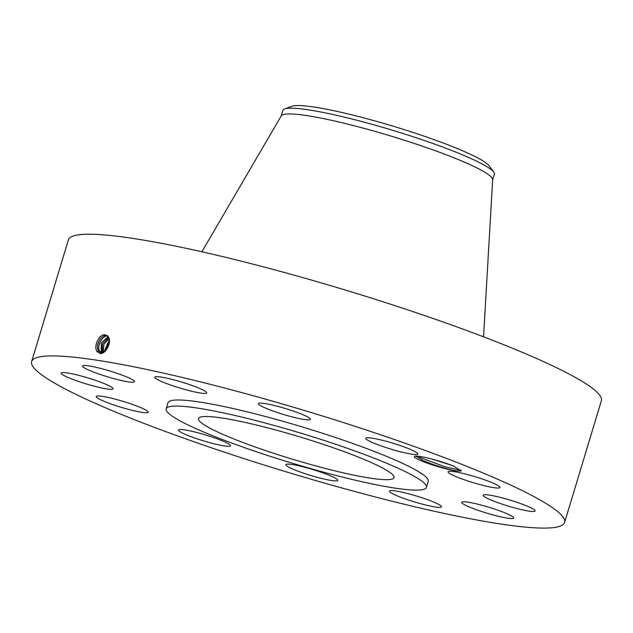 <?xml version="1.0" encoding="UTF-8"?>
<svg xmlns="http://www.w3.org/2000/svg" width="633" height="633" viewBox="0 0 633 633"><rect width="100%" height="100%" fill="white"/><g stroke="black" fill="none" stroke-linecap="round" stroke-linejoin="round"><path stroke-width="0.95" d="M564.604 522.47L601.35 400.76A278.354 31.99 -163.2 0 0 368.817 297.281A278.354 31.99 -163.2 0 0 74.694 235.579A278.354 31.99 -163.2 0 0 68.396 239.852L31.65 361.562A278.354 31.99 -163.2 0 0 264.183 465.041A278.354 31.99 -163.2 0 0 558.306 526.743A278.354 31.99 -163.2 0 0 564.604 522.47A278.354 31.99 -163.2 0 0 332.072 418.983A278.354 31.99 -163.2 0 0 37.948 357.281A278.354 31.99 -163.2 0 0 31.65 361.562M105.458 334.944L105.45 334.936C99.864 332.863 92.837 346.575 97.158 351.687L100.338 353.586C106.7 353.72 112.223 340.673 107.966 336.345L106.415 335.229M453.576 466.03C442.926 461.948 432.624 458.917 422.67 456.931A24.331 2.793 -163.2 0 0 414.623 456.338A24.331 2.793 -163.2 0 0 432.561 464.962A24.331 2.793 -163.2 0 0 457.651 471.079L461.188 470.968L453.576 466.03M198.786 439.381A27.132 3.118 -163.2 0 0 230.444 445.735A27.132 3.118 -163.2 0 0 210.156 436.406A27.132 3.118 -163.2 0 0 178.498 430.052A27.132 3.118 -163.2 0 0 198.786 439.381M426.405 487.378L428.24 481.294A135.913 15.619 -163.2 0 0 314.704 430.772A135.913 15.619 -163.2 0 0 171.092 400.642A135.913 15.619 -163.2 0 0 168.014 402.73L166.178 408.815A135.913 15.619 -163.2 0 0 279.715 459.344A135.913 15.619 -163.2 0 0 423.327 489.467A135.913 15.619 -163.2 0 0 426.405 487.378A135.913 15.619 -163.2 0 0 312.86 436.857A135.913 15.619 -163.2 0 0 169.256 406.726A135.913 15.619 -163.2 0 0 166.178 408.815M304.062 467.107A27.132 3.118 -163.2 0 0 285.847 464.677A27.132 3.118 -163.2 0 0 319.578 477.939A27.132 3.118 -163.2 0 0 337.793 480.36A27.132 3.118 -163.2 0 0 304.062 467.107M396.385 491.081A27.132 3.118 -163.2 0 0 389.524 491.129A27.132 3.118 -163.2 0 0 405.634 499.049A27.132 3.118 -163.2 0 0 434.618 506.867A27.132 3.118 -163.2 0 0 441.47 506.819A27.132 3.118 -163.2 0 0 425.368 498.899A27.132 3.118 -163.2 0 0 396.385 491.081M462.367 501.906A27.132 3.118 -163.2 0 0 461.758 502.325A27.132 3.118 -163.2 0 0 484.419 512.406A27.132 3.118 -163.2 0 0 513.086 518.419A27.132 3.118 -163.2 0 0 513.703 518.008A27.132 3.118 -163.2 0 0 491.034 507.919A27.132 3.118 -163.2 0 0 462.367 501.906M484.348 496.683A27.132 3.118 -163.2 0 0 512.627 507.357A27.132 3.118 -163.2 0 0 535.13 510.934A27.132 3.118 -163.2 0 0 533.959 509.502A27.132 3.118 -163.2 0 0 505.68 498.836A27.132 3.118 -163.2 0 0 483.185 495.251A27.132 3.118 -163.2 0 0 484.348 496.683M456.433 476.815A27.132 3.118 -163.2 0 0 484.063 485.646A27.132 3.118 -163.2 0 0 500.007 487.497A27.132 3.118 -163.2 0 0 491.643 482.496A27.132 3.118 -163.2 0 0 464.013 473.666A27.132 3.118 -163.2 0 0 448.061 471.814A27.132 3.118 -163.2 0 0 456.433 476.815M386.098 447.618A27.132 3.118 -163.2 0 0 417.756 453.972A27.132 3.118 -163.2 0 0 397.469 444.651A27.132 3.118 -163.2 0 0 365.811 438.289A27.132 3.118 -163.2 0 0 386.098 447.618M292.193 416.918A27.132 3.118 -163.2 0 0 310.407 419.347A27.132 3.118 -163.2 0 0 276.676 406.085A27.132 3.118 -163.2 0 0 258.462 403.664A27.132 3.118 -163.2 0 0 292.193 416.918M199.878 392.943A27.132 3.118 -163.2 0 0 206.73 392.895A27.132 3.118 -163.2 0 0 190.62 384.975A27.132 3.118 -163.2 0 0 161.637 377.157A27.132 3.118 -163.2 0 0 154.784 377.213A27.132 3.118 -163.2 0 0 170.886 385.125A27.132 3.118 -163.2 0 0 199.878 392.943M133.887 382.118A27.132 3.118 -163.2 0 0 134.497 381.707A27.132 3.118 -163.2 0 0 111.835 371.618A27.132 3.118 -163.2 0 0 83.168 365.605A27.132 3.118 -163.2 0 0 82.551 366.016A27.132 3.118 -163.2 0 0 105.22 376.105A27.132 3.118 -163.2 0 0 133.887 382.118M111.906 387.341A27.132 3.118 -163.2 0 0 83.627 376.675A27.132 3.118 -163.2 0 0 61.124 373.09A27.132 3.118 -163.2 0 0 62.295 374.522A27.132 3.118 -163.2 0 0 90.574 385.196A27.132 3.118 -163.2 0 0 113.078 388.773A27.132 3.118 -163.2 0 0 111.906 387.341M139.822 407.217A27.132 3.118 -163.2 0 0 112.191 398.386A27.132 3.118 -163.2 0 0 96.248 396.527A27.132 3.118 -163.2 0 0 104.611 401.528A27.132 3.118 -163.2 0 0 132.242 410.358A27.132 3.118 -163.2 0 0 148.193 412.21A27.132 3.118 -163.2 0 0 139.822 407.217M107.024 335.577L106.716 335.514C100.979 334.066 94.713 346.575 98.566 350.975L100.876 352.407C106.257 353.712 112.176 341.013 107.95 336.455L106.336 335.197M415.826 456.108L422.955 460.547L432.845 464.393C443.195 467.922 451.464 470.145 457.651 471.079M100.251 352.257L100.876 352.407L99.848 353.546M107.04 335.593L106.748 335.53C101.011 334.082 94.744 346.583 98.598 350.983L100.908 352.423L99.943 351.473C96.121 347.106 102.348 334.675 108.045 336.123M200.819 417.005A102.142 11.742 -163.2 0 0 198.509 418.579A102.142 11.742 -163.2 0 0 283.837 456.551A102.142 11.742 -163.2 0 0 391.756 479.189A102.142 11.742 -163.2 0 0 394.074 477.622A102.142 11.742 -163.2 0 0 308.746 439.65A102.142 11.742 -163.2 0 0 200.819 417.005M483.565 336.827L492.664 179.661A110.451 12.692 -163.2 0 0 398.893 138.5A110.451 12.692 -163.2 0 0 283.639 114.47A110.451 12.692 -163.2 0 0 281.274 115.839L201.88 251.784M452.532 465.619L432.442 459.178M452.136 465.469L432.909 459.305M281.139 116.163L282.872 110.411A110.451 12.692 16.8 0 1 284.636 108.947A110.451 12.692 16.8 0 1 285.372 108.718A110.451 12.692 -163.2 0 1 352.304 119.091A110.451 12.692 16.8 0 1 493.685 172.065A110.451 12.692 16.8 0 1 494.341 174.257L492.601 180.009M108.014 336.107C102.317 334.667 96.089 347.09 99.911 351.465L100.916 352.415M284.636 108.947L291.94 106.257A104.16 11.972 16.8 0 1 355.762 115.823A104.16 11.972 16.8 0 1 489.087 165.783L493.685 172.065M101.256 351.956L101.28 342.904L108.116 336.677L101.304 342.928L101.691 352.439L101.256 351.956L100.742 352.28M108.567 337.436L102.451 343.885L102.499 352.296L102.483 343.893L108.575 337.46M108.947 338.394L103.812 344.407L103.401 351.964L103.844 344.423L108.955 338.418M109.05 343.822L107.199 348.356M104.437 351.355L109.232 339.62L104.413 351.37M109.066 343.735L107.143 348.435M109.343 341.219L105.608 350.358M109.343 341.179L105.584 350.389M417.946 456.203L422.306 458.411L444.967 466.735L461.441 470.509M98.566 350.975L97.142 351.869M99.911 351.465L99.389 351.79"/></g></svg>
